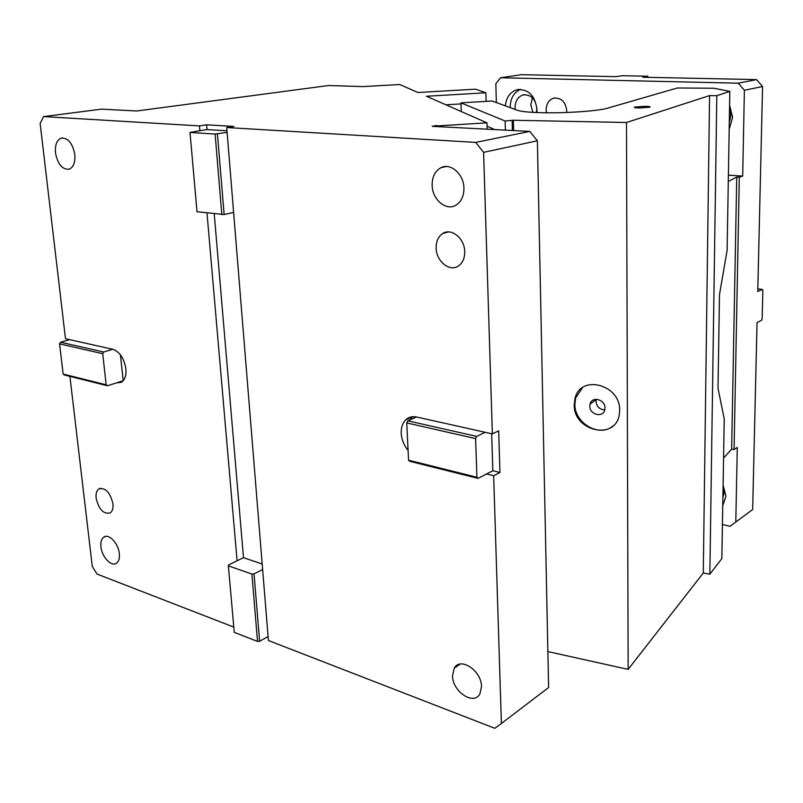 <?xml version="1.0" encoding="UTF-8"?>
<svg xmlns="http://www.w3.org/2000/svg" width="803" height="803" viewBox="0 0 803 803"><rect width="100%" height="100%" fill="white"/><g stroke="black" fill="none" stroke-linecap="round" stroke-linejoin="round"><path stroke-width="1.2" d="M485.193 432.295L476.611 436.39L407.773 420.812L416.556 416.998L492.359 433.891L483.597 152.349L475.737 142.412L226.717 127.526L268.403 640.513L494.849 728.311L501.383 723.483L493.664 475.737L486.558 473.991L492.841 470.739L499.938 472.475L493.664 475.737M69.911 376.386L92.295 566.557L97.043 574.075L233.793 627.093M69.66 339.669L60.546 342.229L59.552 343.865L63.146 374.057L64.441 375.011L107.441 385.761L116.485 382.87L121.303 382.318C124.887 380.02 126.412 375.503 125.88 368.768C124.094 358.329 119.747 351.834 112.852 349.295L65.485 338.736L40.15 123.471L43.593 116.586L101.489 109.148L136.831 110.985L328.537 85.53L363.046 86.583L399.753 84.516L417.921 92.506L475.557 89.183L485.885 92.787L486.146 101.369M485.885 92.787L426.443 96.25L486.969 122.829L487.16 129.183M214.22 213.759L243.5 557.673L237.096 560.785L206.983 212.905M199.445 125.9L206.642 124.816L207.054 129.594L199.857 130.698L199.445 125.9L43.593 116.586M74.809 154.547C75.352 162.607 73.374 167.516 68.867 169.272C62.122 169.463 57.665 164.003 55.497 152.881C54.905 144.67 56.943 139.712 61.62 138.016C68.295 138.006 72.682 143.516 74.809 154.547M119.326 553.588C119.747 558.055 118.884 561.197 116.746 563.013C111.788 567.44 101.84 557.172 100.937 546.843C100.485 542.266 101.379 539.074 103.617 537.247C108.546 533.021 118.463 543.24 119.326 553.588M112.952 503.762C113.353 508.138 112.47 511.18 110.312 512.876C103.677 514.522 98.94 509.624 96.119 498.151C95.698 493.674 96.601 490.593 98.849 488.907C105.454 487.371 110.152 492.329 112.952 503.762M416.556 416.998C412.34 416.135 408.767 417.048 405.816 419.748C402.544 423 401.008 427.537 401.219 433.369C401.651 439.723 403.939 445.404 408.095 450.413M481.499 686.515L479.913 693.832C473.88 705.917 452.45 691.604 452.521 675.875L454.307 668.076C460.39 656.603 481.589 670.726 481.499 686.515M463.923 188.123C463.943 196.103 461.283 201.804 455.923 205.197C446.157 211.34 432.315 199.656 432.144 185.373C432.094 176.861 435.045 170.959 441.008 167.686C450.644 162.547 463.823 174.161 463.923 188.123M464.716 251.64C464.786 257.954 462.809 262.641 458.794 265.713C450.142 272.478 436.26 261.567 436.149 248.137C436.049 241.442 438.237 236.564 442.684 233.532C451.296 227.57 464.656 238.431 464.716 251.64M501.383 723.483L548.61 687.559L537.388 140.806L529.809 131.401L432.134 126.332L436.702 125.499L436.742 126.563M461.002 103.908L445.936 104.802M486.969 122.829L437.484 125.91L437.515 126.603M199.857 130.698L190 132.445L215.104 134.061L227.119 132.415M237.096 560.785L228.453 564.971L228.373 565.844L251.901 574.045L254.029 573.864L262.641 569.558M120.43 354.806L123.19 380.722L116.485 382.87M60.546 342.229L103.728 351.995L112.852 349.295M228.373 565.844L234.255 632.332L257.532 641.436L259.63 641.246L268.082 636.558M217.432 133.94L224.137 214.521L233.623 212.444M226.717 127.526L233.904 126.422L206.642 124.816M475.737 142.412L529.809 131.401M483.597 152.349L537.388 140.806M499.938 472.475L498.693 430.85L492.359 433.891M412.561 416.707L410.032 419.828M476.611 436.39L475.587 438.599L476.932 477.263L478.056 478.377L486.558 473.991M478.056 478.377L409.741 461.303L408.566 460.209L406.75 422.92L475.587 438.599M259.63 641.246L254.029 573.864M437.484 125.91L436.702 125.499M207.054 129.594L226.988 130.829M190 132.445L197.026 211.741L224.137 214.521M243.5 557.673L262.19 564.027M103.728 351.995L102.724 353.701L106.157 384.788L107.441 385.761M63.146 374.057L106.157 384.788M59.552 343.865L102.724 353.701M257.532 641.436L251.901 574.045M215.104 134.061L221.839 214.662M491.687 433.74L492.841 470.739M407.773 420.812L406.75 422.92M476.932 477.263L408.566 460.209M739.312 177.162L736.742 177.072L731.643 449.198L734.072 449.529L739.312 177.162L742.685 176.118L744.391 90.267L762.569 86.513L757.761 291.509L762.318 289.401L762.85 290.385L762.157 318.781L761.565 320.287L757.038 322.565L752.662 509.544L729.967 526.316L722.429 524.489M722.981 492.309L724.266 492.741M729.967 526.316L752.662 509.544M734.072 449.529L737.274 447.462L735.799 521.89M742.685 176.118L728.391 175.134M744.391 90.267L738.248 83.191L500.53 77.771L495.832 83.753L496.364 102.553M566.687 112.47L566.757 110.794C565.513 101.64 561.126 97.444 553.598 98.197C548.82 99.963 546.331 103.878 546.13 109.971L546.452 112.771M536.876 112.54L536.996 109.609C535.079 95.497 528.434 88.862 517.052 89.705C510.256 91.903 506.342 97.283 505.318 105.835M729.184 129.203L732.637 117.389L729.586 105.263M722.75 505.719L725.932 496.164L723.101 485.183M728.291 181.458L736.742 177.072M723.563 458.051L731.643 449.198M757.831 288.849L762.318 289.401M762.569 86.513L756.526 79.597L642.761 77.218L647.419 76.225L622.506 75.723L615.6 76.656L521.428 74.689L500.53 77.771M532.399 97.765L530.823 104.852L532.871 112.35M536.404 112.53L536.826 108.515C535.501 98.819 530.913 94.302 523.064 94.945C517.895 96.761 515.225 101.007 515.044 107.662L515.185 109.459M520.615 89.334C513.81 92.415 510.327 98.468 510.166 107.472L510.166 107.622M729.295 122.688L730.82 116.124L729.515 109.429M722.891 497.469L724.296 492.078L723.081 486.076M738.248 83.191L756.526 79.597M647.88 76.355L647.88 77.329M461.263 111.537L460.962 102.864L492.159 101.007L517.463 110.292C521.458 111.647 530.231 112.46 543.812 112.741C567.51 113.203 598.707 110.934 607.64 108.154L677.341 87.989L713.907 88.24L729.827 91.381L727.116 250.315L719.478 294.701L718.012 388.21L724.236 418.935L721.847 558.557L709.852 574.185L703.287 573.001L628.147 669.381L547.867 651.584M460.962 102.864L505.127 121.012L513.338 120.249L513.599 130.558M512.133 120.58L512.384 130.498M574.245 404.662C573.332 431.271 615.61 441.018 619.304 414.478L619.645 410.403C620.629 384.486 580.489 374.027 575.078 398.258L574.245 404.662M582.536 387.618L575.711 397.786L574.878 404.19C574.306 423.151 599.46 437.816 612.92 426.012M596.248 399.262L595.967 401.359C596.659 406.619 599.57 409.48 604.709 409.952M589.834 406.077C589.522 414.87 603.354 418.192 604.789 409.61L604.95 407.984C605.271 399.282 591.67 395.879 590.044 404.2L589.834 406.077M513.338 120.249L626.491 122.498L628.147 669.381M626.491 122.498L709.571 95.597L703.287 573.001M709.571 95.597L716.818 95.667L709.852 574.185M639.489 107.983L649.948 107.19C650.852 106.699 649.215 106.397 645.03 106.297L634.611 107.09C633.697 107.582 635.314 107.883 639.489 107.983M716.818 95.667L729.827 91.381M487.07 126.151L494.688 129.574M505.127 121.012L505.378 130.136M61.62 138.016L62.473 137.885M103.617 537.247L105.574 536.424M98.849 488.907L100.596 488.224M412.32 416.928L405.816 419.748M454.307 668.076L460.199 664.081M441.008 167.686L446.267 166.522M442.684 233.532L448.425 231.926M555.295 97.906L553.598 98.197M524.62 94.684L523.064 94.945M519.21 89.364L517.052 89.705M596.187 399.492L590.044 404.2M575.711 397.786L575.078 398.258"/></g></svg>
